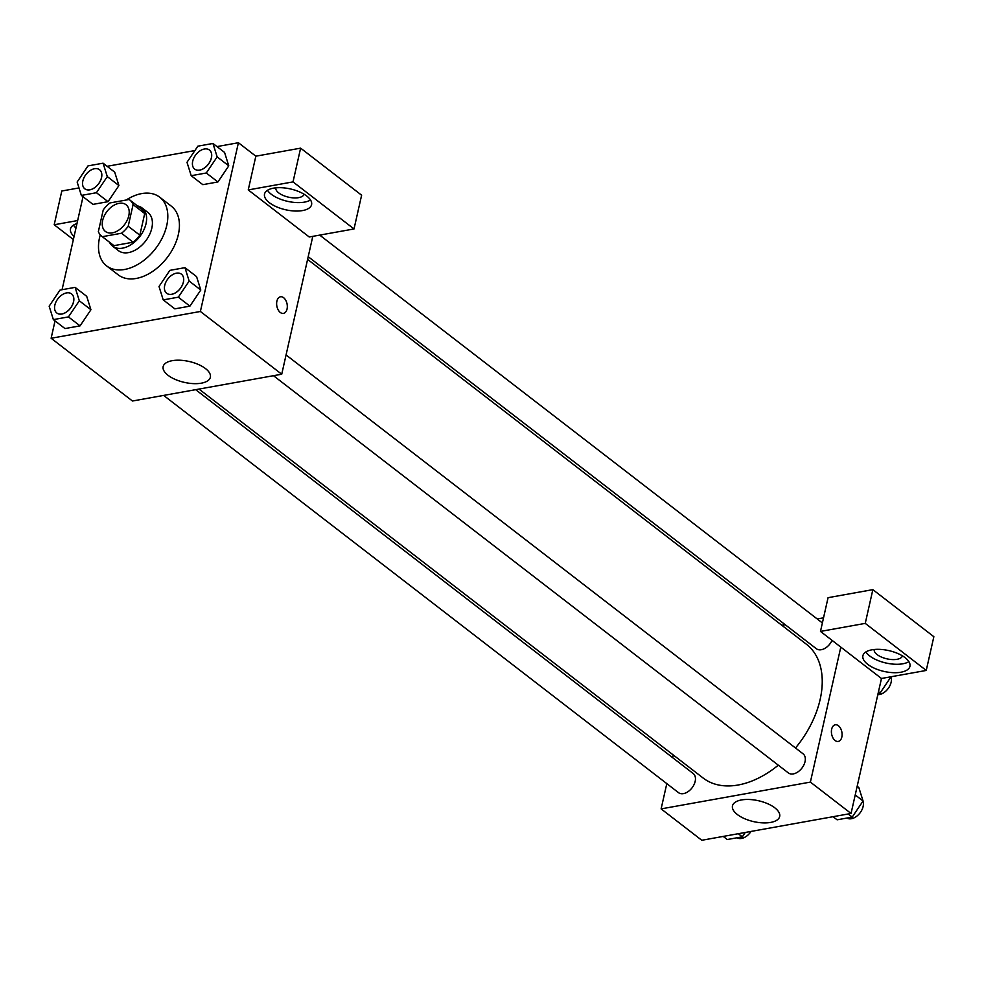 <?xml version="1.0" encoding="UTF-8"?>
<svg xmlns="http://www.w3.org/2000/svg" width="983" height="983" viewBox="0 0 983 983"><rect width="100%" height="100%" fill="white"/><g stroke="black" fill="none" stroke-linecap="round" stroke-linejoin="round"><path stroke-width="1.47" d="M102.662 220.438A16.883 10.96 127.7 0 1 112.713 206.025A16.883 10.96 127.7 0 1 126.033 204.722A16.883 10.96 127.7 0 1 124.399 224.788A16.883 10.96 127.7 0 1 105.414 231.46A16.883 10.96 127.7 0 1 102.662 220.438M102.355 236.682L121.499 233.241A22.916 14.88 127.7 0 0 128.208 226.237L133.086 204.587A22.916 14.88 127.7 0 0 129.731 199.942A22.916 14.88 127.7 0 0 129.105 199.5L109.949 202.94A22.916 14.88 127.7 0 0 103.24 209.944L98.361 231.595A22.916 14.88 127.7 0 0 101.728 236.239A22.916 14.88 127.7 0 0 102.355 236.682L113.967 245.652L133.11 242.211L121.499 233.241M129.731 199.942L141.343 208.912A22.916 14.88 127.7 0 1 144.71 213.557L133.086 204.587M133.11 242.211A22.916 14.88 127.7 0 0 139.832 235.195L144.71 213.557M113.967 245.652A22.916 14.88 127.7 0 1 113.34 245.197L101.728 236.239M109.482 242.223A24.12 15.654 -52.3 0 0 112.615 246.143A24.12 15.654 -52.3 0 0 139.746 236.62A24.12 15.654 -52.3 0 0 142.08 207.954A24.12 15.654 -52.3 0 0 137.485 205.926M142.08 207.954L147.88 212.439A24.12 15.654 127.7 0 1 145.545 241.105A24.12 15.654 127.7 0 1 118.427 250.628L112.615 246.143M139.832 235.195L128.208 226.237M126.168 200.028A43.412 28.188 127.7 0 1 159.676 197.165A43.412 28.188 127.7 0 1 155.461 248.748A43.412 28.188 127.7 0 1 106.631 265.901A43.412 28.188 127.7 0 1 99.566 237.567A43.412 28.188 127.7 0 1 100.266 234.851M159.676 197.165L171.288 206.135A43.412 28.188 127.7 0 1 167.085 257.718A43.412 28.188 127.7 0 1 118.255 274.871L106.631 265.901M55.036 320.9L51.128 338.263L200.385 311.476L238.414 142.732L216.985 146.59M194.917 150.546L107.135 166.299M83.027 196.711L62.064 289.715M81.356 195.42L92.967 204.378L108.044 201.675L118.918 185.554L114.704 172.148L103.08 163.19L88.003 165.894L77.141 182.015L81.356 195.42L96.432 192.717L107.294 176.596L103.08 163.19M191.206 175.699L202.83 184.669L217.907 181.953L228.769 165.844L224.566 152.426L212.942 143.469L197.866 146.172L186.991 162.293L191.206 175.699L206.283 172.996L217.157 156.875L212.942 143.469M163.215 299.889L174.839 308.859L189.916 306.143L200.79 290.022L196.575 276.616L184.951 267.659L169.875 270.362L159.013 286.483L163.215 299.889L178.304 297.185L189.166 281.064L184.951 267.659M53.365 319.61L64.976 328.568L80.065 325.864L90.927 309.743L86.713 296.338L75.101 287.368L60.012 290.083L49.15 306.192L53.365 319.61L68.441 316.907L79.316 300.786L75.101 287.368M280.302 312.471A8.442 5.222 -100.2 0 1 276.628 303.514A8.442 5.222 -100.2 0 1 280.474 296.78A8.442 5.222 -100.2 0 1 287.11 304.165A8.442 5.222 -100.2 0 1 283.46 313.393A8.442 5.222 -100.2 0 1 280.302 312.471M248.244 189.928L293.02 181.892L354.015 228.953L309.24 236.989L248.244 189.928L255.838 156.186L238.414 142.732M51.128 338.263L132.459 401.015L281.728 374.216L200.385 311.476M281.728 374.216L312.791 236.35M283.46 313.393A8.442 5.222 79.8 0 0 287.097 304.165A8.442 5.222 79.8 0 0 280.474 296.78M273.532 188.158A24.12 10.69 12.7 0 1 299.483 191.869A24.12 10.69 12.7 0 1 311.586 204.661A24.12 10.69 12.7 0 1 285.709 209.784A24.12 10.69 12.7 0 1 264.525 194.056A24.12 10.69 12.7 0 1 273.532 188.158M267.487 190.297A24.12 10.69 -167.3 0 0 287.614 201.343A24.12 10.69 -167.3 0 0 310.517 199.991M304.054 194.204A14.475 6.414 12.7 0 1 293.782 197.902A14.475 6.414 12.7 0 1 278.767 192.926A14.475 6.414 12.7 0 1 275.818 187.839M354.015 228.953L361.621 195.212L300.626 148.15L293.02 181.892M255.838 156.186L300.626 148.15M172.185 360.687A24.194 10.715 12.7 0 1 198.222 364.41A24.194 10.715 12.7 0 1 210.362 377.251A24.194 10.715 12.7 0 1 184.399 382.387A24.194 10.715 12.7 0 1 163.153 366.61A24.194 10.715 12.7 0 1 172.185 360.687M74.069 236.461A24.12 10.69 12.7 0 1 70.493 228.892A24.12 10.69 12.7 0 1 76.969 223.583M77.657 220.548L54.2 224.763L73.369 239.557M73.455 225.119A24.12 10.69 -167.3 0 0 75.974 228.031M54.2 224.763L61.806 191.009L78.996 187.925M307.605 259.389L806.379 644.221A84.501 54.864 127.7 0 1 795.517 747.989M778.315 765.179A84.501 54.864 127.7 0 1 703.14 778.032L198.996 389.071M163.645 395.412L678.479 792.63A12.054 7.827 -52.3 0 0 687.989 791.696A12.054 7.827 -52.3 0 0 695.165 781.399A12.054 7.827 -52.3 0 0 693.212 773.535L195.666 389.673M832.048 640.351A12.054 7.827 127.7 0 1 816.32 648.719L308.207 256.698M286.065 354.937L803.062 753.814A12.054 7.827 127.7 0 1 801.895 768.141A12.054 7.827 127.7 0 1 788.329 772.908L273.495 375.703M781.866 625.299L785.196 624.709M817.229 618.958L823.533 617.828M673.269 754.981L672.655 757.684M666.806 783.623L661.117 808.886L810.385 782.099L840.797 647.109L820.473 631.418L865.249 623.382L926.244 670.443L881.468 678.479L840.797 647.109M820.473 631.418L828.067 597.676L872.855 589.64L933.85 636.701L926.244 670.443M902.419 655.858A14.475 6.414 12.7 0 1 892.159 659.568A14.475 6.414 12.7 0 1 877.131 654.592A14.475 6.414 12.7 0 1 874.194 649.493M865.863 651.95A24.12 10.69 -167.3 0 0 885.978 663.009A24.12 10.69 -167.3 0 0 908.894 661.645M871.909 649.812A24.12 10.69 12.7 0 1 897.86 653.523A24.12 10.69 12.7 0 1 909.951 666.314A24.12 10.69 12.7 0 1 884.073 671.438A24.12 10.69 12.7 0 1 862.902 655.71A24.12 10.69 12.7 0 1 871.909 649.812M865.249 623.382L872.855 589.64M661.117 808.886L701.788 840.268L851.045 813.469L881.468 678.479M774.801 807.817A24.194 10.715 12.7 0 1 779.679 816.492A24.194 10.715 12.7 0 1 753.728 821.641A24.194 10.715 12.7 0 1 732.482 805.863A24.194 10.715 12.7 0 1 749.501 799.498A24.194 10.715 12.7 0 1 774.801 807.817M851.045 813.469L810.385 782.099M835.083 740.494A8.442 5.222 -100.2 0 1 831.397 731.549A8.442 5.222 -100.2 0 1 835.255 724.803A8.442 5.222 -100.2 0 1 841.89 732.188A8.442 5.222 -100.2 0 1 838.241 741.428A8.442 5.222 -100.2 0 1 835.083 740.494M838.241 741.428A8.442 5.222 79.8 0 0 841.878 732.188A8.442 5.222 79.8 0 0 835.255 724.803M723.218 836.41L727.26 839.531L742.337 836.828L745.286 832.454M742.337 836.828L738.294 833.707M751.024 831.421A12.054 7.827 127.7 0 1 737.053 837.774M833.068 816.701L837.111 819.81L852.2 817.106L863.062 800.985L858.847 787.58L857.176 786.289M863.062 800.985L855.222 794.94M852.2 817.106L848.157 813.985M862.951 801.157A12.054 7.827 127.7 0 1 858.761 814.391A12.054 7.827 127.7 0 1 846.904 818.053M878.126 693.285L880.178 692.917L891.04 676.759M880.178 692.917L878.507 691.627M890.942 676.968A12.054 7.827 127.7 0 1 888.19 688.493A12.054 7.827 127.7 0 1 877.819 694.674M71.599 293.942L71.55 293.905A12.054 7.827 127.7 0 1 71.599 293.942A12.054 7.827 127.7 0 1 70.432 308.269A12.054 7.827 127.7 0 1 56.867 313.036A12.054 7.827 127.7 0 1 56.842 313.024A12.054 7.827 127.7 0 1 54.851 305.123A12.054 7.827 127.7 0 1 62.04 294.839A12.054 7.827 127.7 0 1 71.55 293.905A12.054 7.827 127.7 0 1 70.383 308.232A12.054 7.827 127.7 0 1 56.817 312.999L56.867 313.036M64.976 328.568L80.065 325.864L90.927 309.743L79.316 300.786M90.927 309.743L86.713 296.338M80.065 325.864L68.441 316.907M181.45 274.22L181.413 274.183A12.054 7.827 127.7 0 1 181.45 274.22A12.054 7.827 127.7 0 1 180.282 288.547A12.054 7.827 127.7 0 1 166.717 293.315A12.054 7.827 127.7 0 1 166.705 293.303A12.054 7.827 127.7 0 1 164.714 285.414A12.054 7.827 127.7 0 1 171.89 275.117A12.054 7.827 127.7 0 1 181.413 274.183A12.054 7.827 127.7 0 1 180.245 288.523A12.054 7.827 127.7 0 1 166.68 293.278L166.717 293.315M174.839 308.859L189.916 306.143L200.79 290.022L189.166 281.064M200.79 290.022L196.575 276.616M189.916 306.143L178.304 297.185M99.541 169.715L99.578 169.752A12.054 7.827 127.7 0 1 99.578 169.752A12.054 7.827 127.7 0 1 98.411 184.079A12.054 7.827 127.7 0 1 84.857 188.847A12.054 7.827 127.7 0 1 84.833 188.834L84.808 188.81A12.054 7.827 127.7 0 1 82.842 180.946A12.054 7.827 127.7 0 1 90.018 170.649A12.054 7.827 127.7 0 1 99.541 169.715A12.054 7.827 127.7 0 1 98.374 184.042A12.054 7.827 127.7 0 1 84.808 188.81M92.967 204.378L108.044 201.675L118.918 185.554L107.294 176.596M118.918 185.554L114.704 172.148M108.044 201.675L96.432 192.717M209.391 149.994L209.44 150.03A12.054 7.827 127.7 0 1 209.44 150.03A12.054 7.827 127.7 0 1 208.273 164.37A12.054 7.827 127.7 0 1 194.708 169.125A12.054 7.827 127.7 0 1 194.683 169.113L194.659 169.088A12.054 7.827 127.7 0 1 192.705 161.224A12.054 7.827 127.7 0 1 199.881 150.927A12.054 7.827 127.7 0 1 209.391 149.994A12.054 7.827 127.7 0 1 208.224 164.333A12.054 7.827 127.7 0 1 194.659 169.088M202.83 184.669L217.907 181.953L228.769 165.844L217.157 156.875M228.769 165.844L224.566 152.426M217.907 181.953L206.283 172.996M822.378 622.939L319.708 235.109"/></g></svg>
